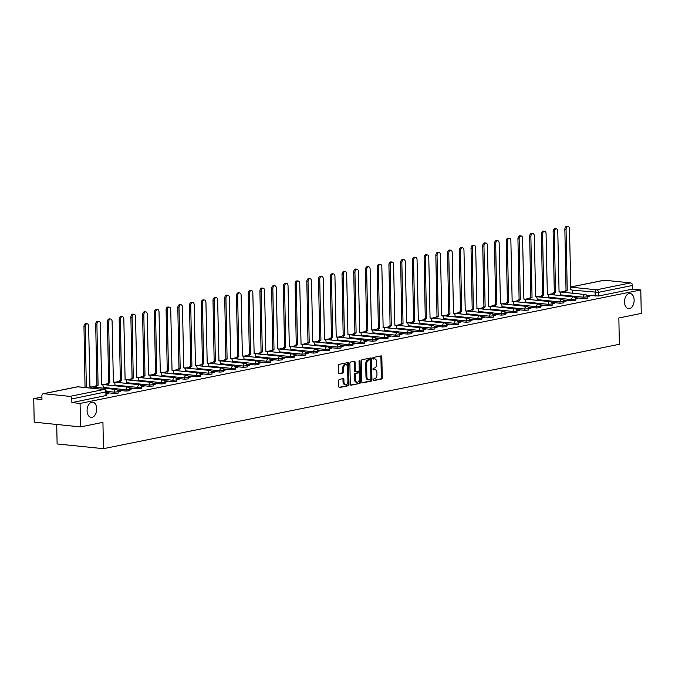 <?xml version="1.0" encoding="UTF-8"?>
<svg xmlns="http://www.w3.org/2000/svg" width="675" height="675" viewBox="0 0 675 675"><rect width="100%" height="100%" fill="white"/><g stroke="black" fill="none" stroke-linecap="round" stroke-linejoin="round"><path stroke-width="1.01" d="M373.157 379.915A0.818 0.515 95.8 0 0 373.688 380.624L381.527 379.038A1.173 0.734 95.8 0 0 382.244 377.73L381.839 356.881A1.173 0.734 95.8 0 0 381.223 355.868A1.173 0.734 95.8 0 0 381.08 355.877L373.241 357.463A0.818 0.515 95.8 0 0 373.275 359.083L374.288 358.881A3.746 2.346 95.8 0 1 374.735 358.855A3.746 2.346 95.8 0 1 376.718 362.104L376.751 363.842A3.746 2.346 95.8 0 1 374.465 368.027L373.444 368.229A0.818 0.515 95.8 0 0 373.477 369.849L374.49 369.647A3.746 2.346 95.8 0 1 374.946 369.622A3.746 2.346 95.8 0 1 376.928 372.878L376.962 374.617A3.746 2.346 95.8 0 1 374.667 378.802L373.655 379.004A0.818 0.515 95.8 0 0 373.157 379.915M96.711 408.822A7.636 4.776 95.8 0 0 92.678 402.199A7.636 4.776 95.8 0 0 87.092 410.771A7.636 4.776 95.8 0 0 91.125 417.395A7.636 4.776 95.8 0 0 96.711 408.822M634.129 300.063A7.636 4.776 95.8 0 0 630.087 293.439A7.636 4.776 95.8 0 0 624.502 302.012A7.636 4.776 95.8 0 0 628.535 308.635A7.636 4.776 95.8 0 0 634.129 300.063M339.415 379.367A1.173 0.734 95.8 0 0 338.698 380.666L338.816 386.522A1.173 0.734 95.8 0 0 339.432 387.534A1.173 0.734 95.8 0 0 339.576 387.526L348.283 385.762A1.173 0.734 95.8 0 0 349 384.455L348.595 363.614A1.173 0.734 95.8 0 0 347.979 362.593A1.173 0.734 95.8 0 0 347.836 362.602L339.128 364.365A1.173 0.734 95.8 0 0 338.411 365.673L338.546 372.735A1.173 0.734 95.8 0 0 339.171 373.756A1.173 0.734 95.8 0 0 339.306 373.748L343.035 372.988A1.173 0.734 95.8 0 0 343.752 371.68L343.685 368.179A3.13 1.957 95.8 0 1 345.98 364.66A3.13 1.957 95.8 0 1 347.633 367.377L347.895 381.105A3.13 1.957 95.8 0 1 345.6 384.623A3.13 1.957 95.8 0 1 343.946 381.907L343.904 379.62A1.173 0.734 95.8 0 0 343.28 378.599A1.173 0.734 95.8 0 0 343.145 378.608L339.415 379.367M640.803 289.946L641.25 313.428L618.848 317.967L619.355 344.275L103.444 448.681L102.938 422.364L80.528 426.904L80.08 403.422L640.803 289.946L632.602 289.111L632.526 285.457L598.472 292.343L571.911 290.09M361.766 381.873A1.173 0.734 95.8 0 0 362.382 382.894A1.173 0.734 95.8 0 0 362.526 382.885L371.233 381.122A1.173 0.734 95.8 0 0 371.95 379.814L371.545 358.965A1.173 0.734 95.8 0 0 370.929 357.952A1.173 0.734 95.8 0 0 370.786 357.961L362.078 359.716A1.173 0.734 95.8 0 0 361.361 361.024L361.766 381.873M359.758 383.442L351.051 385.206A1.173 0.734 95.8 0 1 350.907 385.214A1.173 0.734 95.8 0 1 350.291 384.193L349.886 363.352A1.173 0.734 95.8 0 1 350.603 362.045L354.333 361.285A1.173 0.734 95.8 0 1 354.468 361.277A1.173 0.734 95.8 0 1 355.092 362.298L355.252 370.752A1.173 0.734 95.8 0 0 355.868 371.765A1.173 0.734 95.8 0 0 356.012 371.756L358.484 371.258A1.173 0.734 95.8 0 0 359.201 369.951L359.032 361.15A0.818 0.515 95.8 0 1 360.062 360.939L360.475 382.134A1.173 0.734 95.8 0 1 359.758 383.442L350.561 385.02M80.528 426.904L34.197 422.17L33.75 398.689L41.901 397.043M564.789 291.22L560.815 292.03M553.061 293.6L549.087 294.401M541.333 295.971L537.359 296.772M529.605 298.342L525.631 299.152M517.877 300.721L513.903 301.523M506.149 303.092L502.175 303.893M494.421 305.463L490.447 306.273M482.693 307.842L478.718 308.644M470.964 310.213L466.99 311.015M459.236 312.584L455.262 313.394M447.508 314.963L443.534 315.765M435.78 317.334L431.806 318.136M424.052 319.705L420.078 320.507M412.324 322.076L408.341 322.886M400.596 324.456L396.613 325.257M388.859 326.827L384.885 327.628M377.131 329.198L373.157 330.007M365.403 331.577L361.429 332.378M353.675 333.948L349.701 334.749M341.947 336.319L337.973 337.129M330.218 338.698L326.244 339.5M318.49 341.069L314.516 341.871M306.762 343.44L302.788 344.25M295.034 345.811L291.06 346.621M283.306 348.19L279.332 348.992M271.578 350.561L267.604 351.363M259.85 352.932L255.876 353.742M248.122 355.312L244.148 356.113M236.393 357.683L232.419 358.484M224.665 360.053L220.683 360.863M212.937 362.433L208.955 363.234M201.209 364.804L197.227 365.605M189.472 367.175L185.498 367.985M177.744 369.554L173.77 370.356M166.016 371.925L162.042 372.727M154.288 374.296L150.314 375.098M142.56 376.667L138.586 377.477M130.832 379.046L126.858 379.848M119.104 381.417L115.13 382.219M107.376 383.788L103.402 384.598M95.647 386.168L91.673 386.969M56.734 424.474L57.113 443.947L103.444 448.681M80.08 403.422L71.879 402.587L71.812 398.925A2.388 1.831 -101.4 0 0 69.913 396.377L43.689 393.702A2.388 1.831 -101.4 0 0 43.259 393.719A2.388 1.831 -101.4 0 0 41.884 395.871L41.951 399.524L33.75 398.689M632.602 289.111L598.539 296.004L586.668 295.253M570.637 286.993L603.982 280.252A2.388 1.831 78.6 0 1 604.403 280.226L630.627 282.901A2.388 1.831 78.6 0 1 632.526 285.457M575.589 299.126L577.943 298.645M563.861 301.497L566.215 301.025M552.133 303.868L554.487 303.396M540.405 306.248L542.759 305.767M528.677 308.618L531.031 308.146M516.949 310.989L519.303 310.517M505.212 313.369L507.575 312.888M493.484 315.74L495.847 315.259M481.756 318.111L484.118 317.638M470.028 320.49L472.39 320.009M458.3 322.861L460.662 322.38M446.572 325.232L448.934 324.759M434.843 327.611L437.206 327.13M423.115 329.982L425.469 329.501M411.387 332.353L413.741 331.881M399.659 334.724L402.013 334.252M387.931 337.103L390.285 336.623M376.203 339.474L378.557 339.002M364.475 341.845L366.829 341.373M352.747 344.225L355.101 343.744M341.018 346.596L343.373 346.115M329.29 348.967L331.644 348.494M317.562 351.346L319.916 350.865M305.826 353.717L308.188 353.236M294.098 356.088L296.46 355.615M282.369 358.467L284.732 357.986M270.641 360.838L273.004 360.357M258.913 363.209L261.276 362.737M247.185 365.58L249.547 365.108M235.457 367.959L237.811 367.478M223.729 370.33L226.083 369.849M212.001 372.701L214.355 372.229M200.273 375.081L202.627 374.6M188.544 377.452L190.898 376.971M176.816 379.823L179.17 379.35M165.088 382.202L167.442 381.721M153.36 384.573L155.714 384.092M141.632 386.944L143.986 386.471M129.904 389.315L132.258 388.842M118.167 391.694L120.53 391.213M106.447 394.065L108.802 393.593M114.311 393.432L114.286 392.133L118.176 391.787L118.201 393.086L114.311 393.432L106.414 392.631M126.039 391.061L126.014 389.762L129.904 389.407L129.929 390.707L126.039 391.061L117.526 390.192M137.768 388.682L137.742 387.391L141.632 387.037L141.657 388.336L137.768 388.682L129.254 387.813M149.496 386.311L149.47 385.012L153.36 384.666L153.385 385.965L149.496 386.311L140.982 385.442M161.224 383.94L161.198 382.641L165.088 382.295L165.113 383.586L161.224 383.94L152.71 383.071M172.952 381.569L172.927 380.27L176.816 379.915L176.842 381.215L172.952 381.569L164.438 380.7M184.68 379.19L184.655 377.89L188.544 377.544L188.57 378.844L184.68 379.19L176.167 378.321M196.408 376.819L196.383 375.519L200.273 375.173L200.298 376.464L196.408 376.819L187.895 375.95M208.136 374.448L208.111 373.148L212.001 372.794L212.026 374.093L208.136 374.448L199.623 373.579M219.864 372.068L219.839 370.777L223.729 370.423L223.754 371.723L219.864 372.068L211.351 371.199M231.593 369.698L231.567 368.398L235.465 368.052L235.482 369.352L231.593 369.698L223.079 368.828M243.321 367.327L243.304 366.027L247.193 365.673L247.219 366.972L243.321 367.327L234.807 366.457M255.057 364.947L255.032 363.656L258.922 363.302L258.947 364.601L255.057 364.947L246.535 364.078M266.785 362.576L266.76 361.277L270.65 360.931L270.675 362.23L266.785 362.576L258.263 361.707M278.513 360.205L278.488 358.906L282.378 358.552L282.403 359.851L278.513 360.205L269.992 359.336M290.242 357.834L290.216 356.535L294.106 356.181L294.131 357.48L290.242 357.834L281.72 356.957M301.97 355.455L301.944 354.156L305.834 353.81L305.859 355.109L301.97 355.455L293.448 354.586M313.698 353.084L313.673 351.785L317.562 351.439L317.587 352.73L313.698 353.084L305.176 352.215M325.426 350.713L325.401 349.414L329.29 349.059L329.316 350.359L325.426 350.713L316.913 349.844M337.154 348.334L337.129 347.034L341.018 346.688L341.044 347.988L337.154 348.334L328.641 347.465M348.882 345.963L348.857 344.663L352.747 344.317L352.772 345.608L348.882 345.963L340.369 345.094M360.61 343.592L360.585 342.293L364.475 341.938L364.5 343.238L360.61 343.592L352.097 342.723M372.338 341.212L372.313 339.922L376.203 339.567L376.228 340.867L372.338 341.212L363.825 340.343M384.067 338.842L384.041 337.542L387.931 337.196L387.956 338.496L384.067 338.842L375.553 337.973M395.795 336.471L395.769 335.171L399.659 334.817L399.684 336.116L395.795 336.471L387.281 335.602M407.523 334.091L407.498 332.8L411.387 332.446L411.413 333.745L407.523 334.091L399.009 333.222M419.251 331.72L419.226 330.421L423.115 330.075L423.141 331.374L419.251 331.72L410.738 330.851M430.979 329.349L430.954 328.05L434.852 327.704L434.869 328.995L430.979 329.349L422.466 328.48M442.707 326.978L442.69 325.679L446.58 325.325L446.605 326.624L442.707 326.978L434.194 326.101M454.444 324.599L454.418 323.3L458.308 322.954L458.333 324.253L454.444 324.599L445.922 323.73M466.172 322.228L466.147 320.929L470.036 320.583L470.062 321.874L466.172 322.228L457.65 321.359M477.9 319.857L477.875 318.558L481.764 318.203L481.79 319.503L477.9 319.857L469.378 318.988M489.628 317.478L489.603 316.178L493.493 315.832L493.518 317.132L489.628 317.478L481.106 316.609M501.356 315.107L501.331 313.808L505.221 313.462L505.246 314.761L501.356 315.107L492.834 314.238M513.084 312.736L513.059 311.437L516.949 311.082L516.974 312.382L513.084 312.736L504.571 311.867M524.812 310.357L524.787 309.066L528.677 308.711L528.702 310.011L524.812 310.357L516.299 309.488M536.541 307.986L536.515 306.686L540.405 306.34L540.43 307.64L536.541 307.986L528.027 307.117M548.269 305.615L548.243 304.315L552.133 303.961L552.158 305.26L548.269 305.615L539.755 304.746M559.997 303.235L559.972 301.944L563.861 301.59L563.887 302.889L559.997 303.235L551.483 302.366M571.725 300.864L571.7 299.565L575.589 299.219L575.615 300.518L571.725 300.864L563.212 299.995M583.453 298.493L583.428 297.194L587.317 296.848L587.343 298.139L583.453 298.493L574.94 297.624M587.317 296.755L589.672 296.274M589.663 295.852L587.258 296.342M71.879 402.587L106.473 395.457L106.397 391.795L71.812 398.925M577.935 298.223L575.53 298.713M566.207 300.603L563.802 301.084M554.479 302.974L552.074 303.463M542.751 305.345L540.346 305.834M531.023 307.724L528.609 308.205M519.294 310.095L516.881 310.584M507.566 312.466L505.153 312.955M495.838 314.845L493.425 315.326M484.11 317.216L481.697 317.706M472.382 319.587L469.969 320.077M460.654 321.958L458.241 322.448M448.926 324.337L446.513 324.827M437.197 326.708L434.784 327.198M425.461 329.079L423.056 329.569M413.733 331.459L411.328 331.94M402.005 333.83L399.6 334.319M390.277 336.201L387.872 336.69M378.548 338.58L376.144 339.061M366.82 340.951L364.416 341.44M355.092 343.322L352.688 343.811M343.364 345.693L340.959 346.182M331.636 348.072L329.223 348.562M319.908 350.443L317.495 350.933M308.18 352.814L305.767 353.303M296.452 355.193L294.038 355.674M284.723 357.564L282.31 358.054M272.995 359.935L270.582 360.425M261.267 362.315L258.854 362.796M249.539 364.686L247.126 365.175M237.811 367.057L235.398 367.546M226.074 369.436L223.67 369.917M214.346 371.807L211.942 372.296M202.618 374.178L200.213 374.667M190.89 376.549L188.485 377.038M179.162 378.928L176.757 379.418M167.434 381.299L165.029 381.788M155.706 383.67L153.301 384.159M143.977 386.049L141.564 386.53M132.249 388.42L129.836 388.91M120.521 390.791L118.108 391.281M108.793 393.171L106.439 393.643M374.946 369.622L374.017 369.529A3.746 2.346 95.8 0 0 373.57 369.554L374.49 369.647M373.081 369.655L373.57 369.554M374.735 358.855L373.815 358.762A3.746 2.346 95.8 0 0 373.359 358.779L374.288 358.881M372.878 358.881L373.359 358.779M373.292 380.422L380.599 378.945A1.173 0.734 95.8 0 0 381.316 377.637L380.919 356.788A1.173 0.734 95.8 0 0 380.641 355.961M362.036 382.7L370.305 381.029A1.173 0.734 95.8 0 0 371.022 379.721L370.617 358.872A1.173 0.734 95.8 0 0 370.347 358.045M370.389 379.662A0.818 0.515 95.8 0 0 370.887 378.751L370.541 360.45A0.818 0.515 95.8 0 0 370.01 359.741L368.938 359.961A3.746 2.346 95.8 0 0 366.643 364.146L366.888 376.65A3.746 2.346 95.8 0 0 368.871 379.907A3.746 2.346 95.8 0 0 369.318 379.882L370.389 379.662M369.276 359.665A0.818 0.515 95.8 0 0 369.082 359.648L370.01 359.741M368.871 379.907L367.942 379.806A3.746 2.346 95.8 0 1 365.96 376.557L365.723 364.053A3.746 2.346 95.8 0 1 368.01 359.868L369.082 359.648M355.733 371.731L355.084 371.663A1.173 0.734 95.8 0 1 354.949 371.672A1.173 0.734 95.8 0 1 354.324 370.659L354.164 362.205A1.173 0.734 95.8 0 0 353.894 361.378M358.83 383.349A1.173 0.734 95.8 0 0 359.547 382.042L359.142 360.847A0.818 0.515 95.8 0 0 359.117 360.661M355.421 379.527A3.13 1.957 95.8 0 0 357.075 382.244A3.13 1.957 95.8 0 0 359.37 378.726L359.277 373.891A1.173 0.734 95.8 0 0 358.661 372.87A1.173 0.734 95.8 0 0 358.518 372.878L356.046 373.385A1.173 0.734 95.8 0 0 355.328 374.692L355.421 379.527L354.493 379.426A3.13 1.957 95.8 0 0 356.147 382.151L357.075 382.244M357.868 372.811A1.173 0.734 95.8 0 0 357.733 372.777A1.173 0.734 95.8 0 0 357.59 372.786L358.518 372.878M354.493 379.426L354.4 374.591A1.173 0.734 95.8 0 1 355.118 373.283L357.59 372.786M345.6 384.623L344.672 384.531A3.13 1.957 95.8 0 1 343.018 381.814L342.976 379.519A1.173 0.734 95.8 0 0 342.706 378.7M345.98 364.66L345.052 364.567A3.13 1.957 95.8 0 0 342.757 368.086L343.685 368.179M338.825 373.562L342.107 372.895A1.173 0.734 95.8 0 0 342.824 371.587L342.757 368.086M339.086 387.34L347.355 385.67A1.173 0.734 95.8 0 0 348.072 384.362L347.667 363.513A1.173 0.734 95.8 0 0 347.397 362.694M564.469 292.402A2.388 1.493 -84.2 0 1 565.912 290.191L567.11 290.309A2.388 1.493 95.8 0 0 565.675 292.528M572.375 293.212L572.349 291.625A2.388 1.493 95.8 0 0 571.084 289.55A2.388 1.493 95.8 0 0 570.797 289.567L569.514 228.825A2.742 1.713 95.8 0 0 568.063 226.446A2.742 1.713 95.8 0 0 566.055 229.525L567.228 290.292M566.021 290.166L564.857 229.399A2.742 1.713 -84.2 0 1 566.865 226.319L568.063 226.446M552.741 294.773A2.388 1.493 -84.2 0 1 554.183 292.562L555.382 292.688A2.388 1.493 95.8 0 0 553.947 294.899M560.647 295.582L560.621 293.996A2.388 1.493 95.8 0 0 559.356 291.929A2.388 1.493 95.8 0 0 559.069 291.938L557.786 231.196A2.742 1.713 95.8 0 0 556.335 228.817A2.742 1.713 95.8 0 0 554.327 231.896L555.5 292.663M554.293 292.545L553.129 231.778A2.742 1.713 -84.2 0 1 555.137 228.69L556.335 228.817M541.013 297.152A2.388 1.493 -84.2 0 1 542.455 294.941L543.653 295.059A2.388 1.493 95.8 0 0 542.219 297.27M548.918 297.953L548.885 296.367A2.388 1.493 95.8 0 0 547.627 294.3A2.388 1.493 95.8 0 0 547.341 294.317L546.058 233.567A2.742 1.713 95.8 0 0 544.607 231.188A2.742 1.713 95.8 0 0 542.599 234.267L543.772 295.034M542.565 294.916L541.401 234.149A2.742 1.713 -84.2 0 1 543.409 231.069L544.607 231.188M529.284 299.523A2.388 1.493 -84.2 0 1 530.719 297.312L531.925 297.43A2.388 1.493 95.8 0 0 530.491 299.641M537.19 300.333L537.157 298.747A2.388 1.493 95.8 0 0 535.899 296.671A2.388 1.493 95.8 0 0 535.612 296.688L534.33 235.946A2.742 1.713 95.8 0 0 532.879 233.567A2.742 1.713 95.8 0 0 530.871 236.647L532.043 297.413M530.837 297.287L529.673 236.52A2.742 1.713 -84.2 0 1 531.681 233.44L532.879 233.567M517.556 301.894A2.388 1.493 -84.2 0 1 518.991 299.683L520.197 299.81A2.388 1.493 95.8 0 0 518.763 302.02M525.462 302.704L525.428 301.118A2.388 1.493 95.8 0 0 524.171 299.05A2.388 1.493 95.8 0 0 523.884 299.059L522.602 238.317A2.742 1.713 95.8 0 0 521.151 235.938A2.742 1.713 95.8 0 0 519.142 239.017L520.315 299.784M519.109 299.658L517.936 238.891A2.742 1.713 -84.2 0 1 519.944 235.811L521.151 235.938M505.828 304.273A2.388 1.493 -84.2 0 1 507.263 302.054L508.469 302.181A2.388 1.493 95.8 0 0 507.026 304.391M513.734 305.075L513.7 303.488A2.388 1.493 95.8 0 0 512.443 301.421A2.388 1.493 95.8 0 0 512.156 301.438L510.874 240.688A2.742 1.713 95.8 0 0 509.423 238.309A2.742 1.713 95.8 0 0 507.414 241.388L508.579 302.155M507.381 302.037L506.208 241.27A2.742 1.713 -84.2 0 1 508.216 238.191L509.423 238.309M494.1 306.644A2.388 1.493 -84.2 0 1 495.534 304.433L496.741 304.552A2.388 1.493 95.8 0 0 495.298 306.762M502.006 307.446L501.972 305.868A2.388 1.493 95.8 0 0 500.715 303.792A2.388 1.493 95.8 0 0 500.428 303.809L499.146 243.067A2.742 1.713 95.8 0 0 497.694 240.68A2.742 1.713 95.8 0 0 495.686 243.768L496.851 304.535M495.653 304.408L494.48 243.641A2.742 1.713 -84.2 0 1 496.488 240.562L497.694 240.68M482.372 309.015A2.388 1.493 -84.2 0 1 483.806 306.804L485.013 306.931A2.388 1.493 95.8 0 0 483.57 309.142M490.278 309.825L490.244 308.239A2.388 1.493 95.8 0 0 488.987 306.172A2.388 1.493 95.8 0 0 488.7 306.18L487.417 245.438A2.742 1.713 95.8 0 0 485.966 243.059A2.742 1.713 95.8 0 0 483.958 246.139L485.123 306.906M483.924 306.779L482.752 246.012A2.742 1.713 -84.2 0 1 484.76 242.933L485.966 243.059M470.644 311.386A2.388 1.493 -84.2 0 1 472.078 309.175L473.285 309.302A2.388 1.493 95.8 0 0 471.842 311.512M478.55 312.196L478.516 310.61A2.388 1.493 95.8 0 0 477.259 308.543A2.388 1.493 95.8 0 0 476.972 308.559L475.689 247.809A2.742 1.713 95.8 0 0 474.238 245.43A2.742 1.713 95.8 0 0 472.23 248.51L473.394 309.277M472.196 309.158L471.023 248.392A2.742 1.713 -84.2 0 1 473.032 245.312L474.238 245.43M458.907 313.765A2.388 1.493 -84.2 0 1 460.35 311.555L461.557 311.673A2.388 1.493 95.8 0 0 460.114 313.883M466.822 314.567L466.788 312.981A2.388 1.493 95.8 0 0 465.531 310.913A2.388 1.493 95.8 0 0 465.235 310.93L463.961 250.189A2.742 1.713 95.8 0 0 462.51 247.801A2.742 1.713 95.8 0 0 460.502 250.889L461.666 311.656M460.46 311.529L459.295 250.762A2.742 1.713 -84.2 0 1 461.303 247.683L462.51 247.801M447.179 316.136A2.388 1.493 -84.2 0 1 448.622 313.926L449.828 314.052A2.388 1.493 95.8 0 0 448.386 316.263M455.093 316.946L455.06 315.36A2.388 1.493 95.8 0 0 453.803 313.284A2.388 1.493 95.8 0 0 453.507 313.301L452.233 252.56A2.742 1.713 95.8 0 0 450.782 250.18A2.742 1.713 95.8 0 0 448.774 253.26L449.938 314.027M448.732 313.9L447.567 253.133A2.742 1.713 -84.2 0 1 449.575 250.054L450.782 250.18M435.451 318.507A2.388 1.493 -84.2 0 1 436.894 316.297L438.1 316.423A2.388 1.493 95.8 0 0 436.657 318.634M443.365 319.317L443.332 317.731A2.388 1.493 95.8 0 0 442.066 315.664A2.388 1.493 95.8 0 0 441.779 315.672L440.505 254.931A2.742 1.713 95.8 0 0 439.054 252.551A2.742 1.713 95.8 0 0 437.046 255.631L438.21 316.398M437.003 316.28L435.839 255.513A2.742 1.713 -84.2 0 1 437.847 252.425L439.054 252.551M423.723 320.887A2.388 1.493 -84.2 0 1 425.166 318.676L426.372 318.794A2.388 1.493 95.8 0 0 424.929 321.005M431.629 321.688L431.603 320.102A2.388 1.493 95.8 0 0 430.338 318.035A2.388 1.493 95.8 0 0 430.051 318.052L428.777 257.302A2.742 1.713 95.8 0 0 427.326 254.922A2.742 1.713 95.8 0 0 425.317 258.002L426.482 318.769M425.275 318.651L424.111 257.884A2.742 1.713 -84.2 0 1 426.119 254.804L427.326 254.922M411.995 323.257A2.388 1.493 -84.2 0 1 413.438 321.047L414.644 321.165A2.388 1.493 95.8 0 0 413.201 323.384M419.901 324.067L419.875 322.481A2.388 1.493 95.8 0 0 418.61 320.406A2.388 1.493 95.8 0 0 418.323 320.423L417.049 259.681A2.742 1.713 95.8 0 0 415.598 257.302A2.742 1.713 95.8 0 0 413.589 260.381L414.754 321.148M413.547 321.022L412.383 260.255A2.742 1.713 -84.2 0 1 414.391 257.175L415.598 257.302M400.267 325.628A2.388 1.493 -84.2 0 1 401.709 323.418L402.916 323.544A2.388 1.493 95.8 0 0 401.473 325.755M408.173 326.438L408.147 324.852A2.388 1.493 95.8 0 0 406.882 322.785A2.388 1.493 95.8 0 0 406.595 322.793L405.321 262.052A2.742 1.713 95.8 0 0 403.869 259.673A2.742 1.713 95.8 0 0 401.861 262.752L403.026 323.519M401.819 323.392L400.655 262.626A2.742 1.713 -84.2 0 1 402.663 259.546L403.869 259.673M388.538 328.008A2.388 1.493 -84.2 0 1 389.981 325.789L391.179 325.915A2.388 1.493 95.8 0 0 389.745 328.126M396.444 328.809L396.419 327.223A2.388 1.493 95.8 0 0 395.153 325.156A2.388 1.493 95.8 0 0 394.867 325.173L393.584 264.423A2.742 1.713 95.8 0 0 392.141 262.043A2.742 1.713 95.8 0 0 390.133 265.123L391.298 325.89M390.091 325.772L388.927 265.005A2.742 1.713 -84.2 0 1 390.935 261.925L392.141 262.043M376.81 330.379A2.388 1.493 -84.2 0 1 378.253 328.168L379.451 328.286A2.388 1.493 95.8 0 0 378.017 330.497M384.716 331.189L384.691 329.602A2.388 1.493 95.8 0 0 383.425 327.527A2.388 1.493 95.8 0 0 383.138 327.544L381.856 266.802A2.742 1.713 95.8 0 0 380.405 264.423A2.742 1.713 95.8 0 0 378.405 267.502L379.569 328.269M378.363 328.143L377.198 267.376A2.742 1.713 -84.2 0 1 379.207 264.296L380.405 264.423M365.082 332.75A2.388 1.493 -84.2 0 1 366.525 330.539L367.723 330.666A2.388 1.493 95.8 0 0 366.289 332.876M372.988 333.56L372.963 331.973A2.388 1.493 95.8 0 0 371.697 329.906A2.388 1.493 95.8 0 0 371.41 329.915L370.128 269.173A2.742 1.713 95.8 0 0 368.677 266.794A2.742 1.713 95.8 0 0 366.668 269.873L367.841 330.64M366.635 330.514L365.47 269.747A2.742 1.713 -84.2 0 1 367.478 266.667L368.677 266.794M353.354 335.121A2.388 1.493 -84.2 0 1 354.797 332.91L355.995 333.037A2.388 1.493 95.8 0 0 354.561 335.247M361.26 335.931L361.235 334.344A2.388 1.493 95.8 0 0 359.969 332.277A2.388 1.493 95.8 0 0 359.682 332.294L358.4 271.544A2.742 1.713 95.8 0 0 356.948 269.165A2.742 1.713 95.8 0 0 354.94 272.244L356.113 333.011M354.907 332.893L353.742 272.126A2.742 1.713 -84.2 0 1 355.75 269.047L356.948 269.165M341.626 337.5A2.388 1.493 -84.2 0 1 343.06 335.289L344.267 335.407A2.388 1.493 95.8 0 0 342.832 337.618M349.532 338.302L349.498 336.724A2.388 1.493 95.8 0 0 348.241 334.648A2.388 1.493 95.8 0 0 347.954 334.665L346.672 273.923A2.742 1.713 95.8 0 0 345.22 271.536A2.742 1.713 95.8 0 0 343.212 274.624L344.385 335.391M343.178 335.264L342.014 274.497A2.742 1.713 -84.2 0 1 344.022 271.418L345.22 271.536M329.898 339.871A2.388 1.493 -84.2 0 1 331.332 337.66L332.539 337.787A2.388 1.493 95.8 0 0 331.104 339.998M337.804 340.681L337.77 339.095A2.388 1.493 95.8 0 0 336.513 337.019A2.388 1.493 95.8 0 0 336.226 337.036L334.943 276.294A2.742 1.713 95.8 0 0 333.492 273.915A2.742 1.713 95.8 0 0 331.484 276.995L332.657 337.762M331.45 337.635L330.286 276.868A2.742 1.713 -84.2 0 1 332.286 273.788L333.492 273.915M318.17 342.242A2.388 1.493 -84.2 0 1 319.604 340.031L320.811 340.158A2.388 1.493 95.8 0 0 319.368 342.368M326.076 343.052L326.042 341.466A2.388 1.493 95.8 0 0 324.785 339.398A2.388 1.493 95.8 0 0 324.498 339.415L323.215 278.665A2.742 1.713 95.8 0 0 321.764 276.286A2.742 1.713 95.8 0 0 319.756 279.366L320.92 340.132M319.722 340.014L318.549 279.248A2.742 1.713 -84.2 0 1 320.558 276.159L321.764 276.286M306.442 344.621A2.388 1.493 -84.2 0 1 307.876 342.411L309.082 342.529A2.388 1.493 95.8 0 0 307.64 344.739M314.348 345.423L314.314 343.837A2.388 1.493 95.8 0 0 313.057 341.769A2.388 1.493 95.8 0 0 312.77 341.786L311.487 281.045A2.742 1.713 95.8 0 0 310.036 278.657A2.742 1.713 95.8 0 0 308.028 281.737L309.192 342.503M307.994 342.385L306.821 281.618A2.742 1.713 -84.2 0 1 308.829 278.539L310.036 278.657M294.713 346.992A2.388 1.493 -84.2 0 1 296.148 344.782L297.354 344.908A2.388 1.493 95.8 0 0 295.912 347.119M302.619 347.802L302.586 346.216A2.388 1.493 95.8 0 0 301.328 344.14A2.388 1.493 95.8 0 0 301.042 344.157L299.759 283.416A2.742 1.713 95.8 0 0 298.308 281.036A2.742 1.713 95.8 0 0 296.3 284.116L297.464 344.883M296.266 344.756L295.093 283.989A2.742 1.713 -84.2 0 1 297.101 280.91L298.308 281.036M282.985 349.363A2.388 1.493 -84.2 0 1 284.42 347.152L285.626 347.279A2.388 1.493 95.8 0 0 284.183 349.49M290.891 350.173L290.858 348.587A2.388 1.493 95.8 0 0 289.6 346.52A2.388 1.493 95.8 0 0 289.313 346.528L288.031 285.787A2.742 1.713 95.8 0 0 286.58 283.407A2.742 1.713 95.8 0 0 284.572 286.487L285.736 347.254M284.538 347.136L283.365 286.369A2.742 1.713 -84.2 0 1 285.373 283.281L286.58 283.407M271.249 351.743A2.388 1.493 -84.2 0 1 272.692 349.532L273.898 349.65A2.388 1.493 95.8 0 0 272.455 351.861M279.163 352.544L279.129 350.958A2.388 1.493 95.8 0 0 277.872 348.891A2.388 1.493 95.8 0 0 277.585 348.907L276.303 288.157A2.742 1.713 95.8 0 0 274.852 285.778A2.742 1.713 95.8 0 0 272.843 288.858L274.008 349.625M272.801 349.507L271.637 288.74A2.742 1.713 -84.2 0 1 273.645 285.66L274.852 285.778M259.521 354.113A2.388 1.493 -84.2 0 1 260.963 351.903L262.17 352.021A2.388 1.493 95.8 0 0 260.727 354.232M267.435 354.923L267.401 353.337A2.388 1.493 95.8 0 0 266.144 351.262A2.388 1.493 95.8 0 0 265.849 351.278L264.575 290.537A2.742 1.713 95.8 0 0 263.123 288.157A2.742 1.713 95.8 0 0 261.115 291.237L262.28 352.004M261.073 351.877L259.909 291.111A2.742 1.713 -84.2 0 1 261.917 288.031L263.123 288.157M247.793 356.484A2.388 1.493 -84.2 0 1 249.235 354.274L250.442 354.4A2.388 1.493 95.8 0 0 248.999 356.611M255.707 357.294L255.673 355.708A2.388 1.493 95.8 0 0 254.407 353.641A2.388 1.493 95.8 0 0 254.121 353.649L252.847 292.908A2.742 1.713 95.8 0 0 251.395 290.528A2.742 1.713 95.8 0 0 249.387 293.608L250.552 354.375M249.345 354.248L248.181 293.482A2.742 1.713 -84.2 0 1 250.189 290.402L251.395 290.528M236.064 358.864A2.388 1.493 -84.2 0 1 237.507 356.645L238.714 356.771A2.388 1.493 95.8 0 0 237.271 358.982M243.979 359.665L243.945 358.079A2.388 1.493 95.8 0 0 242.679 356.012A2.388 1.493 95.8 0 0 242.392 356.029L241.118 295.279A2.742 1.713 95.8 0 0 239.667 292.899A2.742 1.713 95.8 0 0 237.659 295.979L238.823 356.746M237.617 356.628L236.453 295.861A2.742 1.713 -84.2 0 1 238.461 292.781L239.667 292.899M224.336 361.235A2.388 1.493 -84.2 0 1 225.779 359.024L226.986 359.142A2.388 1.493 95.8 0 0 225.543 361.353M232.242 362.045L232.217 360.458A2.388 1.493 95.8 0 0 230.951 358.383A2.388 1.493 95.8 0 0 230.664 358.4L229.39 297.658A2.742 1.713 95.8 0 0 227.939 295.279A2.742 1.713 95.8 0 0 225.931 298.358L227.095 359.125M225.889 358.999L224.724 298.232A2.742 1.713 -84.2 0 1 226.733 295.152L227.939 295.279M212.608 363.606A2.388 1.493 -84.2 0 1 214.051 361.395L215.257 361.522A2.388 1.493 95.8 0 0 213.815 363.732M220.514 364.416L220.489 362.829A2.388 1.493 95.8 0 0 219.223 360.762A2.388 1.493 95.8 0 0 218.936 360.771L217.662 300.029A2.742 1.713 95.8 0 0 216.211 297.65A2.742 1.713 95.8 0 0 214.203 300.729L215.367 361.496M214.161 361.37L212.996 300.603A2.742 1.713 -84.2 0 1 215.004 297.523L216.211 297.65M200.88 365.977A2.388 1.493 -84.2 0 1 202.323 363.766L203.529 363.892A2.388 1.493 95.8 0 0 202.087 366.103M208.786 366.787L208.761 365.2A2.388 1.493 95.8 0 0 207.495 363.133A2.388 1.493 95.8 0 0 207.208 363.15L205.926 302.4A2.742 1.713 95.8 0 0 204.483 300.021A2.742 1.713 95.8 0 0 202.475 303.1L203.639 363.867M202.432 363.749L201.268 302.982A2.742 1.713 -84.2 0 1 203.276 299.902L204.483 300.021M189.152 368.356A2.388 1.493 -84.2 0 1 190.595 366.145L191.793 366.263A2.388 1.493 95.8 0 0 190.358 368.474M197.058 369.157L197.032 367.58A2.388 1.493 95.8 0 0 195.767 365.504A2.388 1.493 95.8 0 0 195.48 365.521L194.197 304.779A2.742 1.713 95.8 0 0 192.755 302.392A2.742 1.713 95.8 0 0 190.747 305.48L191.911 366.247M190.704 366.12L189.54 305.353A2.742 1.713 -84.2 0 1 191.548 302.273L192.755 302.392M177.424 370.727A2.388 1.493 -84.2 0 1 178.867 368.516L180.065 368.643A2.388 1.493 95.8 0 0 178.63 370.853M185.33 371.537L185.304 369.951A2.388 1.493 95.8 0 0 184.039 367.875A2.388 1.493 95.8 0 0 183.752 367.892L182.469 307.15A2.742 1.713 95.8 0 0 181.018 304.771A2.742 1.713 95.8 0 0 179.01 307.851L180.183 368.618M178.976 368.491L177.812 307.724A2.742 1.713 -84.2 0 1 179.82 304.644L181.018 304.771M165.696 373.098A2.388 1.493 -84.2 0 1 167.138 370.887L168.337 371.014A2.388 1.493 95.8 0 0 166.902 373.224M173.602 373.908L173.576 372.322A2.388 1.493 95.8 0 0 172.311 370.254A2.388 1.493 95.8 0 0 172.024 370.271L170.741 309.521A2.742 1.713 95.8 0 0 169.29 307.142A2.742 1.713 95.8 0 0 167.282 310.222L168.455 370.988M167.248 370.87L166.084 310.103A2.742 1.713 -84.2 0 1 168.092 307.015L169.29 307.142M153.968 375.477A2.388 1.493 -84.2 0 1 155.41 373.267L156.608 373.385A2.388 1.493 95.8 0 0 155.174 375.595M161.873 376.279L161.84 374.692A2.388 1.493 95.8 0 0 160.582 372.625A2.388 1.493 95.8 0 0 160.296 372.642L159.013 311.901A2.742 1.713 95.8 0 0 157.562 309.513A2.742 1.713 95.8 0 0 155.554 312.593L156.727 373.359M155.52 373.241L154.356 312.474A2.742 1.713 -84.2 0 1 156.364 309.395L157.562 309.513M142.239 377.848A2.388 1.493 -84.2 0 1 143.674 375.637L144.88 375.756A2.388 1.493 95.8 0 0 143.446 377.975M150.145 378.658L150.112 377.072A2.388 1.493 95.8 0 0 148.854 374.996A2.388 1.493 95.8 0 0 148.568 375.013L147.285 314.272A2.742 1.713 95.8 0 0 145.834 311.892A2.742 1.713 95.8 0 0 143.826 314.972L144.998 375.739M143.792 375.612L142.627 314.845A2.742 1.713 -84.2 0 1 144.636 311.766L145.834 311.892M130.511 380.219A2.388 1.493 -84.2 0 1 131.946 378.008L133.152 378.135A2.388 1.493 95.8 0 0 131.718 380.346M138.417 381.029L138.383 379.443A2.388 1.493 95.8 0 0 137.126 377.376A2.388 1.493 95.8 0 0 136.839 377.384L135.557 316.642A2.742 1.713 95.8 0 0 134.106 314.263A2.742 1.713 95.8 0 0 132.097 317.343L133.27 378.11M132.064 377.983L130.891 317.216A2.742 1.713 -84.2 0 1 132.899 314.137L134.106 314.263M118.783 382.598A2.388 1.493 -84.2 0 1 120.217 380.388L121.424 380.506A2.388 1.493 95.8 0 0 119.981 382.717M126.689 383.4L126.655 381.814A2.388 1.493 95.8 0 0 125.398 379.747A2.388 1.493 95.8 0 0 125.111 379.763L123.829 319.013A2.742 1.713 95.8 0 0 122.377 316.634A2.742 1.713 95.8 0 0 120.369 319.714L121.534 380.481M120.336 380.363L119.163 319.596A2.742 1.713 -84.2 0 1 121.171 316.516L122.377 316.634M107.055 384.969A2.388 1.493 -84.2 0 1 108.489 382.759L109.696 382.877A2.388 1.493 95.8 0 0 108.253 385.087M114.961 385.779L114.927 384.193A2.388 1.493 95.8 0 0 113.67 382.118A2.388 1.493 95.8 0 0 113.383 382.134L112.101 321.393A2.742 1.713 95.8 0 0 110.649 319.013A2.742 1.713 95.8 0 0 108.641 322.093L109.806 382.86M108.608 382.733L107.435 321.967A2.742 1.713 -84.2 0 1 109.443 318.887L110.649 319.013M95.327 387.34A2.388 1.493 -84.2 0 1 96.761 385.13L97.968 385.256A2.388 1.493 95.8 0 0 96.525 387.467M103.233 388.15L103.199 386.564A2.388 1.493 95.8 0 0 101.942 384.497A2.388 1.493 95.8 0 0 101.655 384.505L100.372 323.764A2.742 1.713 95.8 0 0 98.921 321.384A2.742 1.713 95.8 0 0 96.913 324.464L98.078 385.231M96.879 385.104L95.707 324.337A2.742 1.713 -84.2 0 1 97.715 321.258L98.921 321.384M85.151 387.484L86.24 387.627A2.388 1.493 95.8 0 0 86.231 387.627L85.033 387.501L83.978 326.717A2.742 1.713 -84.2 0 1 85.987 323.637L87.193 323.755A2.742 1.713 95.8 0 0 85.185 326.835L86.349 387.602M91.37 388.15A2.388 1.493 95.8 0 0 90.214 386.868A2.388 1.493 95.8 0 0 89.927 386.885L88.644 326.135A2.742 1.713 95.8 0 0 87.193 323.755M69.913 396.377L103.967 389.483L77.743 386.809L43.689 393.702M595.181 296.123L595.114 292.461A2.388 1.493 95.8 0 1 596.573 289.794L630.627 282.901M570.637 287.145L596.573 289.794A2.388 1.831 78.6 0 1 598.472 292.343L598.539 296.004M604.403 280.226L570.637 287.061M118.176 391.787A2.388 2.388 0 0 0 116.033 389.458A2.388 1.493 -84.2 0 0 115.746 389.467A2.388 1.493 -84.2 0 0 114.286 392.133L106.346 391.323M129.904 389.407A2.388 2.388 0 0 0 127.761 387.079A2.388 1.493 -84.2 0 0 127.474 387.096A2.388 1.493 -84.2 0 0 126.014 389.762L103.216 387.433M141.632 387.037A2.388 2.388 0 0 0 139.489 384.708A2.388 1.493 -84.2 0 0 139.202 384.725A2.388 1.493 -84.2 0 0 137.742 387.391L114.944 385.062M153.36 384.666A2.388 2.388 0 0 0 151.217 382.337A2.388 1.493 -84.2 0 0 150.93 382.354A2.388 1.493 -84.2 0 0 149.47 385.012L126.672 382.683M165.088 382.295A2.388 2.388 0 0 0 162.945 379.966A2.388 1.493 -84.2 0 0 162.658 379.974A2.388 1.493 -84.2 0 0 161.198 382.641L138.4 380.312M176.816 379.915A2.388 2.388 0 0 0 174.673 377.587A2.388 1.493 -84.2 0 0 174.386 377.603A2.388 1.493 -84.2 0 0 172.927 380.27L150.128 377.941M188.544 377.544A2.388 2.388 0 0 0 186.401 375.216A2.388 1.493 -84.2 0 0 186.114 375.233A2.388 1.493 -84.2 0 0 184.655 377.89L161.857 375.57M200.273 375.173A2.388 2.388 0 0 0 198.129 372.845A2.388 1.493 -84.2 0 0 197.843 372.853A2.388 1.493 -84.2 0 0 196.383 375.519L173.593 373.191M212.001 372.794A2.388 2.388 0 0 0 209.857 370.465A2.388 1.493 -84.2 0 0 209.571 370.482A2.388 1.493 -84.2 0 0 208.111 373.148L185.321 370.82M223.729 370.423A2.388 2.388 0 0 0 221.586 368.094A2.388 1.493 -84.2 0 0 221.299 368.111A2.388 1.493 -84.2 0 0 219.839 370.777L197.049 368.449M235.465 368.052A2.388 2.388 0 0 0 233.314 365.723A2.388 1.493 -84.2 0 0 233.027 365.732A2.388 1.493 -84.2 0 0 231.567 368.398L208.778 366.069M247.193 365.673A2.388 2.388 0 0 0 245.042 363.344A2.388 1.493 -84.2 0 0 244.755 363.361A2.388 1.493 -84.2 0 0 243.304 366.027L220.506 363.698M258.922 363.302A2.388 2.388 0 0 0 256.778 360.973A2.388 1.493 -84.2 0 0 256.483 360.99A2.388 1.493 -84.2 0 0 255.032 363.656L232.234 361.327M270.65 360.931A2.388 2.388 0 0 0 268.507 358.602A2.388 1.493 -84.2 0 0 268.211 358.619A2.388 1.493 -84.2 0 0 266.76 361.277L243.962 358.948M282.378 358.552A2.388 2.388 0 0 0 280.235 356.223A2.388 1.493 -84.2 0 0 279.948 356.24A2.388 1.493 -84.2 0 0 278.488 358.906L255.69 356.577M294.106 356.181A2.388 2.388 0 0 0 291.963 353.852A2.388 1.493 -84.2 0 0 291.676 353.869A2.388 1.493 -84.2 0 0 290.216 356.535L267.418 354.206M305.834 353.81A2.388 2.388 0 0 0 303.691 351.481A2.388 1.493 -84.2 0 0 303.404 351.498A2.388 1.493 -84.2 0 0 301.944 354.156L279.146 351.835M317.562 351.439A2.388 2.388 0 0 0 315.419 349.11A2.388 1.493 -84.2 0 0 315.132 349.118A2.388 1.493 -84.2 0 0 313.673 351.785L290.874 349.456M329.29 349.059A2.388 2.388 0 0 0 327.147 346.731A2.388 1.493 -84.2 0 0 326.86 346.748A2.388 1.493 -84.2 0 0 325.401 349.414L302.602 347.085M341.018 346.688A2.388 2.388 0 0 0 338.875 344.36A2.388 1.493 -84.2 0 0 338.588 344.377A2.388 1.493 -84.2 0 0 337.129 347.034L314.331 344.714M352.747 344.317A2.388 2.388 0 0 0 350.603 341.989A2.388 1.493 -84.2 0 0 350.317 341.997A2.388 1.493 -84.2 0 0 348.857 344.663L326.059 342.335M364.475 341.938A2.388 2.388 0 0 0 362.332 339.609A2.388 1.493 -84.2 0 0 362.045 339.626A2.388 1.493 -84.2 0 0 360.585 342.293L337.787 339.964M376.203 339.567A2.388 2.388 0 0 0 374.06 337.238A2.388 1.493 -84.2 0 0 373.773 337.255A2.388 1.493 -84.2 0 0 372.313 339.922L349.515 337.593M387.931 337.196A2.388 2.388 0 0 0 385.788 334.868A2.388 1.493 -84.2 0 0 385.501 334.876A2.388 1.493 -84.2 0 0 384.041 337.542L361.243 335.213M399.659 334.817A2.388 2.388 0 0 0 397.516 332.488A2.388 1.493 -84.2 0 0 397.229 332.505A2.388 1.493 -84.2 0 0 395.769 335.171L372.98 332.843M411.387 332.446A2.388 2.388 0 0 0 409.244 330.117A2.388 1.493 -84.2 0 0 408.957 330.134A2.388 1.493 -84.2 0 0 407.498 332.8L384.708 330.472M423.115 330.075A2.388 2.388 0 0 0 420.972 327.746A2.388 1.493 -84.2 0 0 420.685 327.763A2.388 1.493 -84.2 0 0 419.226 330.421L396.436 328.092M434.852 327.704A2.388 2.388 0 0 0 432.7 325.375A2.388 1.493 -84.2 0 0 432.413 325.384A2.388 1.493 -84.2 0 0 430.954 328.05L408.164 325.721M446.58 325.325A2.388 2.388 0 0 0 444.428 322.996A2.388 1.493 -84.2 0 0 444.142 323.013A2.388 1.493 -84.2 0 0 442.69 325.679L419.892 323.35M458.308 322.954A2.388 2.388 0 0 0 456.165 320.625A2.388 1.493 -84.2 0 0 455.87 320.642A2.388 1.493 -84.2 0 0 454.418 323.3L431.62 320.979M470.036 320.583A2.388 2.388 0 0 0 467.893 318.254A2.388 1.493 -84.2 0 0 467.606 318.262A2.388 1.493 -84.2 0 0 466.147 320.929L443.348 318.6M481.764 318.203A2.388 2.388 0 0 0 479.621 315.875A2.388 1.493 -84.2 0 0 479.334 315.892A2.388 1.493 -84.2 0 0 477.875 318.558L455.077 316.229M493.493 315.832A2.388 2.388 0 0 0 491.349 313.504A2.388 1.493 -84.2 0 0 491.062 313.521A2.388 1.493 -84.2 0 0 489.603 316.178L466.805 313.858M505.221 313.462A2.388 2.388 0 0 0 503.077 311.133A2.388 1.493 -84.2 0 0 502.791 311.141A2.388 1.493 -84.2 0 0 501.331 313.808L478.533 311.479M516.949 311.082A2.388 2.388 0 0 0 514.806 308.753A2.388 1.493 -84.2 0 0 514.519 308.77A2.388 1.493 -84.2 0 0 513.059 311.437L490.261 309.108M528.677 308.711A2.388 2.388 0 0 0 526.534 306.382A2.388 1.493 -84.2 0 0 526.247 306.399A2.388 1.493 -84.2 0 0 524.787 309.066L501.989 306.737M540.405 306.34A2.388 2.388 0 0 0 538.262 304.012A2.388 1.493 -84.2 0 0 537.975 304.028A2.388 1.493 -84.2 0 0 536.515 306.686L513.717 304.358M552.133 303.961A2.388 2.388 0 0 0 549.99 301.632A2.388 1.493 -84.2 0 0 549.703 301.649A2.388 1.493 -84.2 0 0 548.243 304.315L525.445 301.987M563.861 301.59A2.388 2.388 0 0 0 561.718 299.261A2.388 1.493 -84.2 0 0 561.431 299.278A2.388 1.493 -84.2 0 0 559.972 301.944L537.173 299.616M575.589 299.219A2.388 2.388 0 0 0 573.446 296.89A2.388 1.493 -84.2 0 0 573.159 296.907A2.388 1.493 -84.2 0 0 571.7 299.565L548.902 297.245M587.317 296.848A2.388 2.388 0 0 0 585.174 294.519A2.388 1.493 -84.2 0 0 584.888 294.528A2.388 1.493 -84.2 0 0 583.428 297.194L560.638 294.865M559.229 291.912A2.388 1.493 95.8 0 0 558.951 291.836L585.174 294.519M547.501 294.283A2.388 1.493 95.8 0 0 547.222 294.216L573.446 296.89M535.773 296.654A2.388 1.493 95.8 0 0 535.494 296.587L561.718 299.261M524.045 299.033A2.388 1.493 95.8 0 0 523.766 298.957L549.99 301.632M512.317 301.404A2.388 1.493 95.8 0 0 512.038 301.328L538.262 304.012M500.588 303.775A2.388 1.493 95.8 0 0 500.31 303.708L526.534 306.382M488.86 306.155A2.388 1.493 95.8 0 0 488.582 306.079L514.806 308.753M477.132 308.526A2.388 1.493 95.8 0 0 476.854 308.45L503.077 311.133M465.404 310.897A2.388 1.493 95.8 0 0 465.126 310.829L491.349 313.504M453.676 313.276A2.388 1.493 95.8 0 0 453.398 313.2L479.621 315.875M441.948 315.647A2.388 1.493 95.8 0 0 441.669 315.571L467.893 318.254M430.22 318.018A2.388 1.493 95.8 0 0 429.941 317.95L456.165 320.625M418.492 320.397A2.388 1.493 95.8 0 0 418.213 320.321L444.428 322.996M406.763 322.768A2.388 1.493 95.8 0 0 406.485 322.692L432.7 325.375M395.035 325.139A2.388 1.493 95.8 0 0 394.748 325.072L420.972 327.746M383.299 327.51A2.388 1.493 95.8 0 0 383.02 327.442L409.244 330.117M371.571 329.889A2.388 1.493 95.8 0 0 371.292 329.813L397.516 332.488M359.843 332.26A2.388 1.493 95.8 0 0 359.564 332.184L385.788 334.868M348.114 334.631A2.388 1.493 95.8 0 0 347.836 334.564L374.06 337.238M336.386 337.011A2.388 1.493 95.8 0 0 336.108 336.935L362.332 339.609M324.658 339.382A2.388 1.493 95.8 0 0 324.38 339.306L350.603 341.989M312.93 341.752A2.388 1.493 95.8 0 0 312.652 341.685L338.875 344.36M301.202 344.132A2.388 1.493 95.8 0 0 300.923 344.056L327.147 346.731M289.474 346.503A2.388 1.493 95.8 0 0 289.195 346.427L315.419 349.11M277.746 348.874A2.388 1.493 95.8 0 0 277.467 348.806L303.691 351.481M266.017 351.245A2.388 1.493 95.8 0 0 265.739 351.177L291.963 353.852M254.289 353.624A2.388 1.493 95.8 0 0 254.011 353.548L280.235 356.223M242.561 355.995A2.388 1.493 95.8 0 0 242.283 355.919L268.507 358.602M230.833 358.366A2.388 1.493 95.8 0 0 230.555 358.298L256.778 360.973M219.105 360.745A2.388 1.493 95.8 0 0 218.827 360.669L245.042 363.344M207.377 363.116A2.388 1.493 95.8 0 0 207.098 363.04A2.388 1.493 95.8 0 0 207.09 363.04A2.388 2.388 0 0 0 207.09 363.04L233.314 365.723M195.64 365.487A2.388 1.493 95.8 0 0 195.362 365.42L221.586 368.094M183.912 367.867A2.388 1.493 95.8 0 0 183.634 367.791L209.857 370.465M172.184 370.238A2.388 1.493 95.8 0 0 171.906 370.162L198.129 372.845M160.456 372.608A2.388 1.493 95.8 0 0 160.178 372.541L186.401 375.216M148.728 374.988A2.388 1.493 95.8 0 0 148.449 374.912L174.673 377.587M137 377.359A2.388 1.493 95.8 0 0 136.721 377.283L162.945 379.966M125.272 379.73A2.388 1.493 95.8 0 0 124.993 379.662L151.217 382.337M113.543 382.101A2.388 1.493 95.8 0 0 113.265 382.033L139.489 384.708M101.815 384.48A2.388 1.493 95.8 0 0 101.537 384.404L127.761 387.079M90.087 386.851A2.388 1.493 95.8 0 0 89.809 386.775L116.033 389.458M105.941 395.693L105.865 392.032A2.388 1.831 78.6 0 0 103.967 389.483A2.388 1.493 -84.2 0 1 104.254 389.467L78.03 386.792A2.388 1.493 -84.2 0 1 78.317 386.868M77.321 386.826A2.388 1.831 -101.4 0 1 77.743 386.809A2.388 1.493 -84.2 0 1 78.03 386.792A2.388 2.388 0 0 0 77.321 386.826L43.259 393.719M380.919 356.788L381.839 356.881M381.316 377.637L382.244 377.73M380.599 378.945L381.527 379.038M370.617 358.872L371.545 358.965M371.022 379.721L371.95 379.814M370.305 381.029L371.233 381.122M368.01 359.868L368.938 359.961M365.723 364.053L366.643 364.146M365.96 376.557L366.888 376.65M354.164 362.205L355.092 362.298M354.324 370.659L355.252 370.752M359.142 360.847L360.062 360.939M359.547 382.042L360.475 382.134M355.118 373.283L356.046 373.385M354.4 374.591L355.328 374.692M342.976 379.519L343.904 379.62M343.018 381.814L343.946 381.907M342.824 371.587L343.752 371.68M342.107 372.895L343.035 372.988M347.667 363.513L348.595 363.614M348.072 384.362L349 384.455M347.355 385.67L348.283 385.762M565.912 290.191L567.11 290.309M564.857 229.399L566.055 229.525M554.183 292.562L555.382 292.688M553.129 231.778L554.327 231.896M542.455 294.941L543.653 295.059M541.401 234.149L542.599 234.267M530.719 297.312L531.925 297.43M529.673 236.52L530.871 236.647M518.991 299.683L520.197 299.81M517.936 238.891L519.142 239.017M507.263 302.054L508.469 302.181M506.208 241.27L507.414 241.388M495.534 304.433L496.741 304.552M494.48 243.641L495.686 243.768M483.806 306.804L485.013 306.931M482.752 246.012L483.958 246.139M472.078 309.175L473.285 309.302M471.023 248.392L472.23 248.51M460.35 311.555L461.557 311.673M459.295 250.762L460.502 250.889M448.622 313.926L449.828 314.052M447.567 253.133L448.774 253.26M436.894 316.297L438.1 316.423M435.839 255.513L437.046 255.631M425.166 318.676L426.372 318.794M424.111 257.884L425.317 258.002M413.438 321.047L414.644 321.165M412.383 260.255L413.589 260.381M401.709 323.418L402.916 323.544M400.655 262.626L401.861 262.752M389.981 325.789L391.179 325.915M388.927 265.005L390.133 265.123M378.253 328.168L379.451 328.286M377.198 267.376L378.405 267.502M366.525 330.539L367.723 330.666M365.47 269.747L366.668 269.873M354.797 332.91L355.995 333.037M353.742 272.126L354.94 272.244M343.06 335.289L344.267 335.407M342.014 274.497L343.212 274.624M331.332 337.66L332.539 337.787M330.286 276.868L331.484 276.995M319.604 340.031L320.811 340.158M318.549 279.248L319.756 279.366M307.876 342.411L309.082 342.529M306.821 281.618L308.028 281.737M296.148 344.782L297.354 344.908M295.093 283.989L296.3 284.116M284.42 347.152L285.626 347.279M283.365 286.369L284.572 286.487M272.692 349.532L273.898 349.65M271.637 288.74L272.843 288.858M260.963 351.903L262.17 352.021M259.909 291.111L261.115 291.237M249.235 354.274L250.442 354.4M248.181 293.482L249.387 293.608M237.507 356.645L238.714 356.771M236.453 295.861L237.659 295.979M225.779 359.024L226.986 359.142M224.724 298.232L225.931 298.358M214.051 361.395L215.257 361.522M212.996 300.603L214.203 300.729M202.323 363.766L203.529 363.892M201.268 302.982L202.475 303.1M190.595 366.145L191.793 366.263M189.54 305.353L190.747 305.48M178.867 368.516L180.065 368.643M177.812 307.724L179.01 307.851M167.138 370.887L168.337 371.014M166.084 310.103L167.282 310.222M155.41 373.267L156.608 373.385M154.356 312.474L155.554 312.593M143.674 375.637L144.88 375.756M142.627 314.845L143.826 314.972M131.946 378.008L133.152 378.135M130.891 317.216L132.097 317.343M120.217 380.388L121.424 380.506M119.163 319.596L120.369 319.714M108.489 382.759L109.696 382.877M107.435 321.967L108.641 322.093M96.761 385.13L97.968 385.256M95.707 324.337L96.913 324.464M83.978 326.717L85.185 326.835M106.397 391.795A2.388 2.388 0 0 0 104.254 389.467M369.183 359.64L370.102 359.741M354.949 371.672L355.868 371.765M357.733 372.777L358.661 372.87"/></g></svg>
